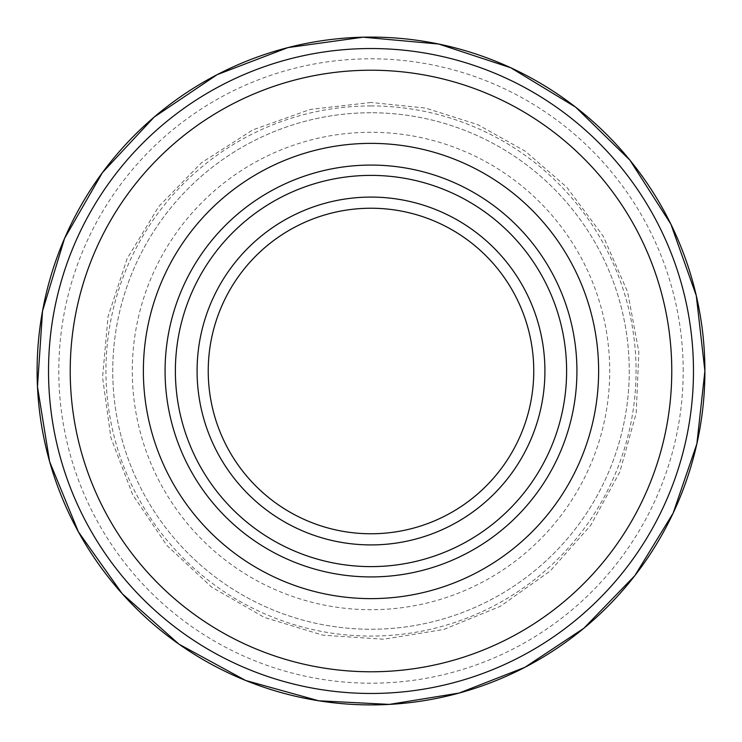 <?xml version="1.0" encoding="UTF-8"?>
<svg xmlns="http://www.w3.org/2000/svg" width="742" height="742" viewBox="0 0 742 742"><rect width="100%" height="100%" fill="white"/><g stroke="black" fill="none" stroke-linecap="round" stroke-linejoin="round"><path stroke-width="0.56" stroke-dasharray="3.71 2.78" d="M371 112.747A258.253 258.253 0 0 0 112.747 371A258.253 258.253 0 0 0 371 629.253A258.253 258.253 0 0 0 629.253 371A258.253 258.253 0 0 0 371 112.747A258.253 258.253 0 0 0 112.747 371A258.253 258.253 0 0 0 371 629.253A258.253 258.253 0 0 0 629.253 371A258.253 258.253 0 0 0 371 112.747M371 132.289A238.711 238.711 0 0 0 132.289 371A238.711 238.711 0 0 0 371 609.711A238.711 238.711 0 0 0 609.711 371A238.711 238.711 0 0 0 371 132.289M371 208.233A162.767 162.767 0 0 0 208.233 371A162.767 162.767 0 0 0 371 533.767A162.767 162.767 0 0 0 533.758 371A162.767 162.767 0 0 0 371 208.233M371 105.93A265.07 265.07 0 0 0 141.444 503.53A265.07 265.07 0 0 0 600.556 503.53A265.07 265.07 0 0 0 371 105.93M683.197 371A312.197 312.197 0 0 0 371 58.803A312.197 312.197 0 0 0 58.803 371A312.197 312.197 0 0 0 371 683.197A312.197 312.197 0 0 0 683.197 371M371 102.479L310.369 109.408L252.864 129.859L201.472 162.758L158.825 206.424L127.142 258.578L108.054 316.546L102.554 377.326L110.91 437.78L132.707 494.784L166.811 545.389L211.461 586.996L264.356 617.437L322.761 635.152L383.651 639.224L443.883 629.439L500.358 606.307L550.156 571.025L590.688 525.401L619.885 471.81L636.219 413.006L638.853 352.033L627.649 292.042L603.2 236.132L566.749 187.179L525.401 151.303L477.644 124.563L425.454 108.054L371 102.479"/><path stroke-width="1.11" d="M371 533.767A162.767 162.767 0 0 0 533.758 371A162.767 162.767 0 0 0 371 208.233A162.767 162.767 0 0 0 208.233 371A162.767 162.767 0 0 0 371 533.767M371 544.916A173.916 173.916 0 0 1 197.084 371A173.916 173.916 0 0 1 371 197.084A173.916 173.916 0 0 1 544.916 371A173.916 173.916 0 0 1 371 544.916M566.61 371A195.61 195.61 0 0 0 371 175.39A195.61 195.61 0 0 0 175.381 371A195.61 195.61 0 0 0 371 566.61A195.61 195.61 0 0 0 566.61 371M371 576.924A205.924 205.924 0 0 1 165.076 371A205.924 205.924 0 0 1 371 165.076A205.924 205.924 0 0 1 576.924 371A205.924 205.924 0 0 1 371 576.924M371 704.9A333.9 333.9 0 0 1 37.1 371A333.9 333.9 0 0 1 371 37.1A333.9 333.9 0 0 1 704.9 371A333.9 333.9 0 0 1 371 704.9M371 693.473A322.473 322.473 0 0 0 693.473 371A322.473 322.473 0 0 0 371 48.527A322.473 322.473 0 0 0 48.527 371A322.473 322.473 0 0 0 371 693.473M598.627 371A227.627 227.627 0 0 0 371 143.373A227.627 227.627 0 0 0 143.373 371A227.627 227.627 0 0 0 371 598.627A227.627 227.627 0 0 0 598.627 371M371 671.779A300.779 300.779 0 0 1 70.221 371A300.779 300.779 0 0 1 371 70.221A300.779 300.779 0 0 1 671.77 371A300.779 300.779 0 0 1 371 671.779M704.9 371L696.274 295.604L670.851 224.103L629.939 160.189L575.653 107.163L510.784 67.772L438.707 44.038L363.135 37.193L287.961 47.59L217.081 74.692L154.15 117.097L102.415 172.617L64.563 238.395L42.535 311.009L37.471 386.73L49.631 461.635L78.402 531.856L122.282 593.776L179.007 644.186L245.648 680.479L318.763 700.791L389.346 704.399L459.103 693.065L524.919 667.308L583.833 628.279L634.837 575.653L673.124 513.167L696.859 443.837L704.9 371"/></g></svg>
